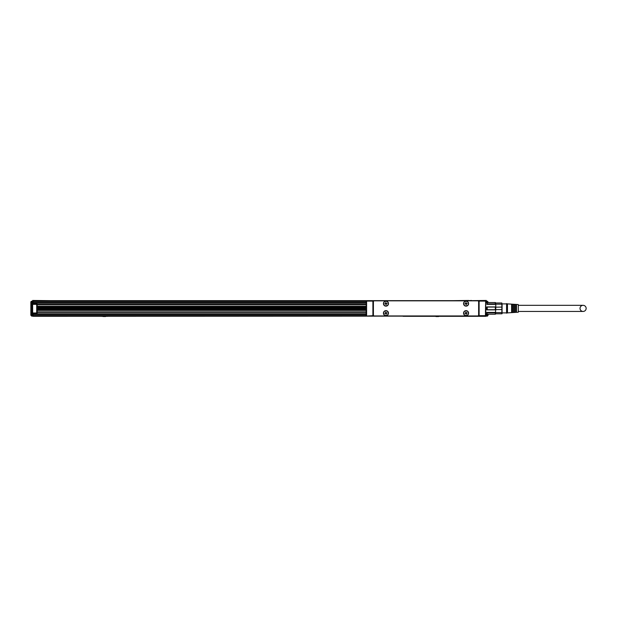 <?xml version="1.0" encoding="UTF-8"?>
<svg xmlns="http://www.w3.org/2000/svg" width="617" height="617" viewBox="0 0 617 617"><rect width="100%" height="100%" fill="white"/><g stroke="black" fill="none" stroke-linecap="round" stroke-linejoin="round"><path stroke-width="0.93" d="M30.85 302.083L31.752 301.189L30.85 302.083L31.752 301.189L32.647 301.189L32.647 316.128L31.752 316.128L30.85 315.225L30.85 302.083L30.85 315.225L31.752 315.68L31.752 301.636L32.647 301.636M30.873 301.898L31.12 301.451M30.85 315.225L31.752 316.128L31.752 315.68L32.647 315.68M49.753 300.649L32.647 300.464L32.647 301.189M33.102 315.41L32.647 315.41M486.327 315.41L485.872 315.41M36.704 313.428L37.151 312.981A0.447 0.447 0 0 1 36.704 313.428A0.447 0.447 0 0 0 37.151 312.981L37.151 304.335L37.151 312.981A0.447 0.447 0 0 1 36.704 313.428L32.647 313.428M32.647 303.888L36.704 303.888A0.447 0.447 0 0 1 37.151 304.335A0.447 0.447 0 0 0 36.704 303.888L36.704 304.335L366.151 304.335M33.102 301.906L32.647 301.906M488.124 314.23L488.124 315.225L486.327 315.68L486.327 316.128L487.515 316.081M486.327 315.68L486.327 314.061M486.327 302.716L486.327 301.636L488.124 302.083L487.222 301.189L486.327 301.189L486.327 301.636M366.151 315.588L33.102 315.588L33.102 316.305L403.063 316.128M33.102 315.588L33.102 313.428M485.872 315.588L485.872 316.305L403.063 316.305M485.872 301.366L485.872 300.649L372.907 300.649A0.447 0.447 0 0 1 373.354 301.096L373.354 315.68A0.447 0.447 0 0 1 372.907 316.128L366.606 316.128L366.151 315.68L366.29 300.78L372.907 300.649L33.102 300.649L33.102 303.888M486.327 301.906L485.872 301.906M471.473 300.649L486.327 300.464L486.327 301.189M37.151 312.349L366.151 312.349L37.151 312.349M37.151 311.886L366.151 311.886M366.151 313.791L33.102 313.791M366.382 316.066L373.354 315.68A0.447 0.447 0 0 1 372.907 316.128L485.425 316.128L485.648 300.71L485.872 315.68L485.425 316.128M485.872 315.68L485.648 316.066M495.536 314.061L495.775 312.395L486.774 312.395L487.222 314.23L495.328 314.23L495.328 312.896L487.222 312.896M487.222 316.128L488.124 315.225L487.222 316.128L486.774 312.395M495.328 312.896L495.775 309.857L486.774 309.857L486.774 306.919L487.222 307.05L487.222 309.719L495.328 309.719L495.328 307.05L487.222 307.05M495.328 309.719L495.775 309.857L495.775 306.919L486.774 306.919M495.328 307.05L495.775 306.919L495.775 304.374L486.774 304.374L487.222 302.546L487.222 303.88L495.328 303.88L495.328 302.546L487.222 302.546L487.222 301.189L488.124 302.546M495.328 303.88L495.775 304.374L495.536 302.716M495.775 313.868L495.328 314.23M486.774 309.857L487.222 309.719M486.774 304.374L487.222 303.88M495.775 302.908L495.328 302.546M486.774 302.908L487.222 302.546M495.775 307.181L501.891 307.081M502.03 305.677L501.999 305.076M495.775 309.587L501.868 309.587L501.868 313.791L495.775 313.791M501.868 312.588L495.775 312.588M501.868 309.587L501.868 304.189L495.775 304.189M501.868 304.189L501.868 302.986L495.775 302.986M502.076 303.726L502.076 313.698L502.076 303.726M506.58 306.101L506.58 303.618L507.475 303.888L507.475 312.888L506.58 313.158L506.58 306.101M485.872 307.844L485.872 308.924M485.872 301.096L485.648 300.71M513.599 306.41L513.599 304.366L514.501 304.428L514.501 312.349L513.599 312.403L513.599 306.41M515.581 306.472L515.581 304.497L516.475 304.551L516.475 312.225L515.581 312.279L515.581 306.472M507.475 312.888L518.28 312.21L518.28 304.559L507.475 303.888M511.616 306.356L511.616 304.243L512.519 304.297L512.519 312.472L511.616 312.534L511.616 306.356M485.425 300.649L479.124 300.649L479.124 316.128L478.676 315.68L479.124 316.128L478.676 315.68L485.425 315.68M514.501 305.322L513.599 305.322L514.501 305.33M516.475 305.322L515.581 305.322L516.475 305.33M512.519 305.322L511.616 305.322L512.519 305.33M516.475 311.454L515.581 311.454M514.501 311.454L513.599 311.454M512.519 311.454L511.616 311.454M485.425 301.096L478.676 301.096A0.447 0.447 0 0 1 478.892 300.71A0.447 0.447 0 0 0 478.676 301.088L479.124 300.649L478.676 301.096L479.124 300.649L478.676 301.096L479.124 300.649L478.676 301.096L478.676 315.68A0.447 0.447 0 0 0 479.124 316.128M366.606 300.649L366.606 301.096L373.354 301.096A0.447 0.447 0 0 0 372.907 300.649L372.907 316.128M366.151 315.68L366.606 316.128M471.473 300.464L468.773 300.649M453.472 300.649L468.773 300.464M366.151 301.096L366.382 300.71M403.063 300.649L421.064 300.649M366.606 315.68L366.606 301.096M366.151 307.844L366.151 308.924M477.728 300.826L374.303 300.826A0.902 0.902 0 0 0 373.401 301.728L373.401 315.048A0.902 0.902 0 0 0 374.303 315.95L477.728 315.95A0.902 0.902 0 0 0 478.63 315.048L478.63 301.728A0.902 0.902 0 0 0 477.728 300.826M464.863 305.831A2.522 2.522 0 0 0 468.28 304.829A2.522 2.522 0 0 0 467.277 301.404A2.522 2.522 0 0 0 463.861 302.407A2.522 2.522 0 0 0 464.863 305.831M384.746 305.831A2.522 2.522 0 0 0 388.17 304.829A2.522 2.522 0 0 0 387.168 301.404A2.522 2.522 0 0 0 383.743 302.407A2.522 2.522 0 0 0 384.746 305.831M464.863 310.945A2.522 2.522 0 0 0 463.861 314.369A2.522 2.522 0 0 0 467.277 315.372A2.522 2.522 0 0 0 468.28 311.947A2.522 2.522 0 0 0 464.863 310.945M384.746 310.945A2.522 2.522 0 0 0 383.743 314.369A2.522 2.522 0 0 0 387.168 315.372A2.522 2.522 0 0 0 388.17 311.947A2.522 2.522 0 0 0 384.746 310.945M514.501 311.446L513.599 311.446M512.519 311.446L511.616 311.446M515.581 311.446L516.475 311.446M518.28 311.446L583.088 311.446A3.062 3.062 0 0 1 580.026 308.384A3.062 3.062 0 0 1 583.088 305.33A3.062 3.062 0 0 1 586.15 308.384A3.062 3.062 0 0 1 583.088 311.446M518.28 305.33L583.088 305.33M464.948 301.566A2.337 2.337 0 0 0 464.015 304.736A2.337 2.337 0 0 0 467.192 305.67A2.337 2.337 0 0 0 468.126 302.492A2.337 2.337 0 0 0 464.948 301.566M384.838 301.566A2.337 2.337 0 0 0 383.905 304.736A2.337 2.337 0 0 0 387.083 305.67A2.337 2.337 0 0 0 388.008 302.492A2.337 2.337 0 0 0 384.838 301.566M464.948 311.107A2.337 2.337 0 0 0 464.015 314.277A2.337 2.337 0 0 0 467.192 315.21A2.337 2.337 0 0 0 468.126 312.04A2.337 2.337 0 0 0 464.948 311.107M384.838 311.107A2.337 2.337 0 0 0 383.905 314.277A2.337 2.337 0 0 0 387.083 315.21A2.337 2.337 0 0 0 388.008 312.04A2.337 2.337 0 0 0 384.838 311.107M465.889 304.25A0.447 0.447 0 0 0 465.442 303.795L464.902 303.795L465.442 303.433A0.447 0.447 0 0 0 465.889 302.986L465.889 302.446L466.251 302.986A0.447 0.447 0 0 0 466.699 303.433L467.239 303.433L466.699 303.795A0.447 0.447 0 0 0 466.251 304.25L466.251 304.79L465.889 304.25M385.779 304.25A0.447 0.447 0 0 0 385.324 303.795L384.784 303.795L385.324 303.433A0.447 0.447 0 0 0 385.779 302.986L385.779 302.446L386.134 302.986A0.447 0.447 0 0 0 386.589 303.433L387.129 303.433L386.589 303.795A0.447 0.447 0 0 0 386.134 304.25L386.134 304.79L385.779 304.25M465.889 313.791A0.447 0.447 0 0 0 465.442 313.336L464.902 313.336L465.442 312.981A0.447 0.447 0 0 0 465.889 312.526L465.889 311.986L466.251 312.526A0.447 0.447 0 0 0 466.699 312.981L467.239 312.981L466.699 313.336A0.447 0.447 0 0 0 466.251 313.791L466.251 314.331L465.889 313.791M385.779 313.791A0.447 0.447 0 0 0 385.324 313.336L384.784 313.336L385.324 312.981A0.447 0.447 0 0 0 385.779 312.526L385.779 311.986L386.134 312.526A0.447 0.447 0 0 0 386.589 312.981L387.129 312.981L386.589 313.336A0.447 0.447 0 0 0 386.134 313.791L386.134 314.331L385.779 313.791M366.151 309.094L37.151 309.094M366.151 309.048L37.151 309.048M366.151 308.338L37.151 308.338M37.151 307.628L366.151 307.628M37.151 307.582L366.151 307.582M366.151 304.79L37.151 304.79M366.151 303.163L33.102 303.163M107.813 316.305L100.61 316.305M440.87 316.305L433.666 316.305M105.561 316.536L102.869 316.49M438.618 316.536L435.918 316.536M32.647 304.335L36.704 304.335L36.704 312.981L32.647 312.981M36.704 303.888A0.447 0.447 0 0 1 37.151 304.335M366.151 314.508L33.102 314.508M37.151 310.39L366.151 310.39M37.151 309.803L366.151 309.803L37.151 309.803M37.151 309.202L366.151 309.202M37.151 309.171L366.151 309.171M366.151 308.67L37.151 308.67M366.151 308.477L37.151 308.477M37.151 308.199L366.151 308.199M37.151 308.006L366.151 308.006M366.151 307.505L37.151 307.505M366.151 307.474L37.151 307.474M366.151 306.873L37.151 306.873L366.151 306.873M366.151 306.287L37.151 306.287M366.151 301.366L33.102 301.366M366.151 302.446L33.102 302.446M487.014 302.716L485.872 302.716M487.014 314.061L485.872 314.061M506.58 303.888L502.076 303.888M506.58 312.888L502.076 312.888"/></g></svg>
